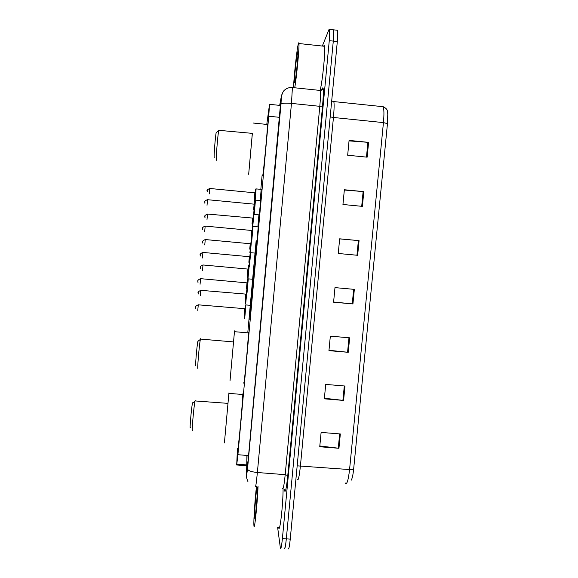 <?xml version="1.0" encoding="UTF-8"?>
<svg xmlns="http://www.w3.org/2000/svg" width="578" height="578" viewBox="0 0 578 578"><rect width="100%" height="100%" fill="white"/><g stroke="black" fill="none" stroke-linecap="round" stroke-linejoin="round"><path stroke-width="0.87" d="M251.835 293.162L250.736 304.555M261.162 189.172L260.295 200.342M260.649 200.378L259.334 214.633M258.243 226.684L256.943 240.896M251.192 304.678L249.898 319.453M253.561 278.596L252.261 293.407M255.946 252.449L254.638 267.289M237.464 448.196L236.691 465.015L237.912 454.72L268.756 116.229L269.464 104.755L266.848 123.88M262.08 175.625L260.851 189.143M256.141 240.824L247.839 332.032M254.204 267.05L253.07 279.029M256.574 240.86L255.483 252.882M258.937 214.59L257.882 226.648M246.842 465.803L246.784 469.755L248.2 459.51L280.749 101.663C280.727 100.89 280.619 101.027 280.424 102.089L279.817 105.391M322.322 46.045L329.034 29.442L329.67 29.413L329.265 40.67L282.396 538.566C281.58 546.535 280.901 549.664 280.366 547.958L277.621 527.317M333.029 29.774L333.658 29.846L333.289 41.103L286.32 538.855C285.496 546.817 284.795 549.938 284.224 548.233L284.152 547.821M247.037 455.428L246.857 464.929M329.67 29.413L333.658 29.846L333.289 41.103L286.32 538.855C285.496 546.817 284.795 549.938 284.224 548.233M349.04 140.88L368.591 142.369L349.083 140.396L347.667 155.229L367.153 157.18L368.591 142.369M344.329 190.025L363.815 191.636L344.358 189.743L342.949 204.489L362.384 206.368L363.815 191.636M339.654 238.887L359.068 240.643L339.662 238.815L338.253 253.482L357.645 255.288L359.068 240.643M340.334 433.955L321.115 432.409L319.742 446.758L338.946 448.282L340.334 433.955M319.815 445.978L338.946 448.282M344.979 386.025L325.71 384.413L324.33 398.834L343.585 400.431L344.979 386.025M324.388 398.249L343.585 400.431M349.647 337.827L330.334 336.143L328.947 350.651L348.245 352.313L349.647 337.827M328.983 350.268L348.245 352.313M354.343 289.368L334.987 287.613L333.585 302.2L352.934 303.934L354.343 289.368M333.607 302.012L352.934 303.934M387.296 110.832L387.795 113.967L387.462 123.634L353.664 468.96C353.028 475.008 352.197 478.772 351.164 480.253M336.981 30.208L337.646 30.28L337.314 41.537L290.243 539.137C289.419 547.099 288.697 550.22 288.075 548.508M258.034 486.279C257.55 502.231 254.32 532.952 253.93 525.575L253.894 525.048C253.583 519.817 255.108 497.55 256.524 486.163M283.076 488.497C283.162 504.623 279.673 534.722 278.61 527.389M254.616 517.216C254.233 511.508 256.986 481.64 257.333 487.767L257.34 487.796C257.802 492.55 255.035 523.198 254.645 517.592L254.616 517.216M192.582 402.779L192.46 403.263C191.434 407.613 189.411 431.253 190.379 427.575M195.328 400.691L194.967 401.24C193.803 406.363 191.39 434.497 192.488 430.061M225.348 432.59L227.992 403.365L195.032 400.937M228.939 392.838L224.416 442.893M242.63 393.965L242.796 394.507C242.753 401.797 237.977 453.636 238.223 444.164M198.146 340.666L197.878 341.374C196.881 345.601 194.974 368.54 195.855 365.643M200.725 338.643L200.393 339.38C199.258 344.351 196.975 371.654 197.979 368.143M230.918 370.917L233.526 341.923M234.531 330.876L230.015 380.888M248.338 332.075L248.446 332.899C248.41 339.864 243.793 389.514 243.829 382.622M216.497 132.384L216.179 132.644C215.341 136.17 213.723 156.898 214.214 157.628L214.279 157.707M219.069 130.353L218.708 130.592C217.761 134.746 215.811 159.427 216.36 160.214L216.483 160.229M252.333 133.359L248.67 174.31L252.369 133.366L218.766 130.317M267.296 124.465L267.397 123.938L267.542 124.494C267.527 130.281 263.272 174.968 262.679 175.683L262.593 175.676M293.545 87.654C293.776 77.582 296.998 48.039 298.393 43.552C298.674 42.555 298.862 42.548 298.942 43.531C299.462 47.533 296.543 77.979 294.715 87.777M323.658 46.189C324.048 45.286 324.337 45.315 324.525 46.283C325.58 50.264 322.69 79.793 320.263 89.966M294.773 82.733L294.469 82.64C294.05 79.742 296.572 55.026 297.627 51.818L297.981 51.912C298.356 55.336 295.726 80.465 294.773 82.733M247.659 464.987L236.951 464.156M248.569 455.551L237.912 454.72M279.593 117.334L268.756 116.229M246.56 475.224L246.727 465.789L246.56 475.839L247.507 469.047L280.987 104.17L281.399 96.078L279.68 105.377L281.298 96.548M291.962 87.495L292.41 87.538L291.464 103.397L257.376 472.515C256.278 483.772 255.57 488.294 255.245 486.069M321.953 89.019C323.593 85.197 323.788 90.905 322.538 106.135L287.779 475.542L285.2 474.661L257.376 472.515C251.43 471.879 248.143 470.73 247.507 469.047M283.003 91.996L281.407 96.006C281.024 96.996 282.917 90.746 284.925 89.814C287.107 88.044 289.6 87.285 292.41 87.538L320.385 90.457C322.466 89.597 323.254 88.868 322.755 88.275C322.64 87.603 322.365 87.914 321.932 89.207L321.512 90.182M287.779 475.542C286.45 488.331 285.366 493.345 284.528 490.592L284.39 489.566M282.382 488.135C283.104 490.382 284.044 485.896 285.2 474.661L319.8 106.323C320.537 98.224 320.732 92.928 320.385 90.457M282.396 538.566L290.243 539.137M329.265 40.67L337.314 41.537M280.987 104.17C281.883 103.144 285.373 102.884 291.464 103.397L319.8 106.323L322.538 106.135M246.741 464.914L246.922 455.421L246.755 464.914M247.174 468.888L246.784 468.859M330.183 116.901L333.441 117.478L300.437 465.738C299.245 476.951 298.19 481.452 297.265 479.241M332.906 101.461L333.831 101.584C334.301 104.076 334.171 109.372 333.441 117.478L383.438 122.608C384.168 114.531 384.081 109.228 383.185 106.706L381.668 106.547M387.462 123.634L383.438 122.608L349.567 469.56C351.836 469.704 353.201 469.502 353.664 468.96M345.203 482.926C346.822 485.188 348.274 480.73 349.567 469.56L297.179 465.846M353.664 289.311L352.255 303.869M348.975 337.769L347.566 352.248M344.3 385.967L342.906 400.366M339.662 433.897L338.274 448.21M358.382 240.578L356.966 255.223M363.129 191.578L361.705 206.303M367.904 142.304L366.466 157.108M245.946 304.685L244.682 318.774M245.448 305.112L244.248 318.268L245.448 305.112M245.123 308.515L244.552 314.981M244.118 314.468L244.61 308.927M198.283 304.729L197.77 310.386M195.602 307.814L195.682 306.875M248.273 278.863L247.044 292.735M247.81 279.029L246.618 292.222L247.81 279.029M247.492 282.432L246.914 288.928M246.488 288.415L246.979 282.859L247.492 282.649L246.914 288.841M200.58 278.56L200.067 284.239M197.9 281.659L197.987 280.713M250.657 252.702L249.414 266.617M250.187 252.868L248.988 266.097L250.187 252.868M249.869 256.271L249.284 262.795M248.858 262.275L249.371 256.603L249.869 256.495L249.284 262.701M202.907 252.427L202.379 258.012M200.212 255.418L200.291 254.472M253.041 226.453L251.798 240.419M251.618 236.323L252.174 230.189M252.225 230.261L251.668 236.583L252.254 230.261L251.733 230.478M251.235 236.062L251.755 230.478L205.154 226.099L204.699 231.706M205.226 226.106L205.154 226.099C200.487 228.1 203.333 228.852 202.553 229.719M202.524 229.105L202.611 228.151M254.183 214.142L255.483 200.118L260.743 200.624M255.433 200.125L254.963 200.739L253.749 213.643L254.566 203.882M254.002 210.031L253.749 213.622M254.616 203.947L254.053 210.291L254.645 203.947L254.139 204.07L253.619 209.771M207.025 205.32L207.473 199.692L254.139 204.164M207.545 199.699L207.473 199.692C202.871 201.505 205.631 202.575 204.865 203.261M204.843 202.705L204.93 201.751M246.777 292.62L245.693 303.891M245.282 303.392L246.719 290.51M246.127 293.935L245.571 300.206M245.151 299.715L245.628 294.339M200.776 290.228L200.277 295.712M198.182 293.219L198.261 292.309M249.14 266.494L247.984 278.654M247.572 278.155L248.728 265.367L247.572 278.155M248.417 268.662L247.861 274.875M203.001 264.876L202.51 270.374M200.414 267.874L200.494 266.957M247.442 274.463L247.94 269.081L202.957 264.97C198.102 267.441 201.39 267.325 200.458 268.575M251.509 240.282L250.397 252.514M250.108 249.393L250.635 243.598M250.722 243.316L250.158 249.638L250.722 243.526L250.238 243.641L249.739 249.14M205.262 239.552L204.749 244.964M202.647 242.457L202.734 241.539M253.8 214.409L252.796 226.265M252.413 223.997L252.954 218.043M252.463 224.221L253.048 217.812L252.456 224.141M252.044 223.744L252.528 218.325M207.502 214.048L207.003 219.481M204.894 216.96L204.973 216.042M256.119 188.898L255.194 199.937M254.725 198.529L255.274 192.561M254.768 198.702L255.36 192.329L254.768 198.659M254.349 198.268L254.862 192.828L209.691 188.464L209.265 193.926M209.756 188.471L209.691 188.464C204.923 190.906 208.131 190.437 207.155 191.91M207.148 191.39L207.227 190.473M247.565 465.832L236.836 464.994M280.59 105.471L269.673 104.343M247.948 481.64C245.426 475.073 246.929 476.705 246.524 476.156L246.546 475.412M331.693 100.977L333.831 101.584L383.185 106.706C388.416 109.387 387.152 111.135 387.795 113.967M337.646 30.28L333.658 29.846M255.064 517.231L254.645 517.592M192.46 403.263L194.967 401.24M228.895 393.358L242.796 394.507M197.878 341.374L200.393 339.38M200.458 339.076L233.541 341.923M234.466 331.685L248.446 332.899M216.179 132.644L218.708 130.592M253.316 123.042L267.542 124.494M298.942 43.531L324.525 46.283M294.896 82.3L294.469 82.64M244.248 318.261L245.375 306.412C245.354 305.184 245.549 304.693 245.953 304.938L251.177 305.401M244.552 314.902L245.13 308.717L198.232 304.823C193.514 306.969 196.354 307.756 195.689 308.695M246.611 292.201L247.745 280.251C247.724 279.095 247.919 278.632 248.323 278.863L253.554 279.333M197.958 282.425C198.753 281.602 195.696 280.951 200.53 278.661L246.994 282.859M248.981 266.068L250.173 253.41L250.708 252.702L255.946 253.186M200.248 256.105C201.101 255.476 197.979 254.66 202.842 252.42L249.371 256.711M249.877 252.839L252.564 227.075L253.092 226.453L258.337 226.952M198.254 294.014C199.128 292.562 195.891 292.851 200.725 290.322L246.127 294.13L245.571 300.134M249.024 265.23L247.565 278.134M247.861 274.933L248.424 268.864L247.94 269.081M250.238 243.743L205.197 239.545C200.335 242.016 203.644 241.922 202.683 243.078M258.922 214.893L253.843 214.409C253.402 214.25 253.207 214.77 253.265 215.955L252.167 227.436M253.034 218.108L207.437 214.041C202.567 216.475 205.905 216.504 204.915 217.523M261.249 189.396L256.162 188.898C255.722 188.724 255.527 189.259 255.577 190.516L254.479 202.018M255.346 192.611L254.862 192.828"/></g></svg>
